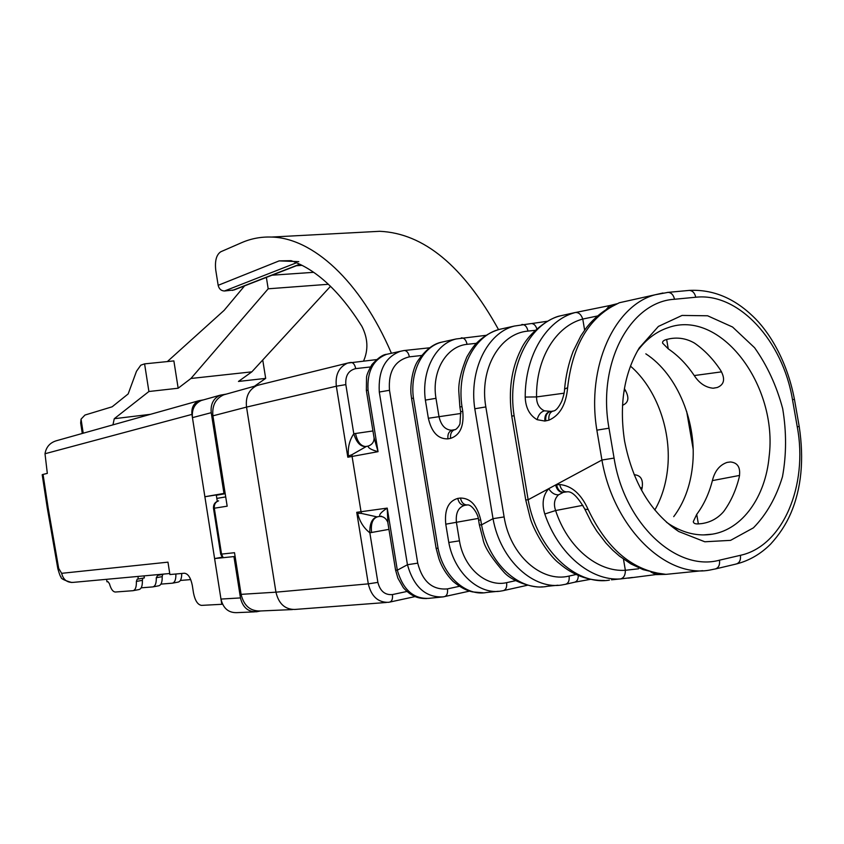 <?xml version="1.0" encoding="UTF-8"?>
<svg xmlns="http://www.w3.org/2000/svg" width="844" height="844" viewBox="0 0 844 844"><rect width="100%" height="100%" fill="white"/><g stroke="black" fill="none" stroke-linecap="round" stroke-linejoin="round"><path stroke-width="1.27" d="M203.467 399.877L199.036 400.678C193.677 403.147 191.314 407.726 191.936 414.404L221.793 604.304L201.537 605.38C197.739 604.8 195.059 600.675 193.498 593.005L192.305 585.388C190.733 577.718 188.096 573.667 184.393 573.234L169.897 574.542L167.967 562.157L61.654 573.319L58.69 568.413L48.097 507.518L47.253 507.835L42.2 474.708L43.055 474.412L48.097 507.518M191.936 414.404L45.006 453.745L47.317 473.389L43.055 474.412M221.793 604.304L222.542 604.156M203.235 399.94L201.326 400.478C194.626 403.559 191.662 409.277 192.443 417.643L204.881 496.736L219.113 494.489L216.286 494.974L217.277 501.294M262.737 359.998L265.681 378.386L254.487 386.214M112.959 424.859L114.267 418.708L148.903 391.51L144.588 363.869L140.811 365.167L136.496 371.265L128.161 393.937L112.168 406.787L84.959 415.048L81.056 419.141L83.218 433.215M144.588 363.869L173.875 360.916L178.158 388.219L190.944 378.481L251.839 371.845L330.531 286.295M190.944 378.481L268.192 288.796L328.421 284.28M268.192 288.796L266.366 277.402M244.602 285.863L224.135 310.349L167.355 361.57M251.839 371.845L238.462 381.446L265.681 378.386M178.158 388.219L148.903 391.51M45.006 453.745C46.156 446.993 49.975 442.646 56.485 440.716L199.036 400.678M82.279 433.478L80.665 423.002L81.056 419.141M259.351 384.885L256.861 385.56C248.853 389.622 245.414 396.796 246.532 407.093L212.91 415.839L227.173 506.178L214.313 508.225L221.539 554.107L234.516 552.704L241.099 594.355L275.946 592.171C278.689 603.745 284.998 609.505 294.862 609.463M292.467 609.568L260.258 610.982C250.204 611.225 243.821 605.675 241.099 594.355M619.253 302.774L612.027 306.53C586.928 321.047 572.126 348.097 567.622 387.681C566.102 404.582 559.846 415.417 548.885 420.185L544.844 421.05L537.153 419.7C529.557 415.269 525.58 407.726 525.2 397.06C525.116 355.24 546.501 320.34 574.753 312.66L610.233 305.454M714.594 569.078L710.648 569.89C666.581 579.153 613.567 528.207 601.93 460.033L596.866 430.166C586.285 366.634 614.495 305.528 655.071 294.788L662.962 292.995M655.071 294.788L619.338 302.743L612.027 306.53M563.676 315.118L560.184 315.888C528.555 323.853 506.727 368.997 514.101 415.659L528.144 499.753C536.752 548.906 575.281 585.852 609.4 580.134M632.42 577.465L620.424 578.952C590.969 581.052 558.443 554.265 544.781 513.996C541.648 503.678 542.966 495.228 548.716 488.676L555.574 484.983L559.699 484.54C571.715 485.68 581.221 494.035 588.205 509.618C605.538 545.973 628.632 567.126 657.487 573.097L665.927 574.363L702.693 570.681M666.454 522.225L670.052 524.63C684.167 533.334 698.304 536.51 712.463 534.157C742.604 529.262 765.455 496.694 769.106 456.783C778.263 385.465 720.396 308.334 667.963 327.725C656.157 331.681 645.966 339.457 637.399 351.041M727.138 462.396L730.429 461.963C737.941 462.691 740.863 467.808 739.196 477.335C735.905 490.522 730.693 501.969 723.551 511.696C717.706 518.385 710.426 522.352 701.712 523.596L698.737 523.871C695.319 524.145 693.504 523.396 693.283 521.624L696.722 514.365C703.854 504.807 709.076 493.561 712.389 480.616C714.741 471.015 719.658 464.949 727.138 462.396M645.829 353.836C677.679 374.43 697.671 423.604 692.396 467.048C690.128 486.503 683.893 503.035 673.712 516.655M654.817 510.029C661.474 498.361 665.673 485.142 667.425 470.382C672.14 432.022 656.938 388.82 630.436 366.085M634.182 474.834L634.688 474.771C641.24 475.488 643.624 480.31 641.851 489.235L641.556 490.311M666.644 339.467L668.248 348.846L662.614 343.16C662.234 341.44 663.69 340.174 667.003 339.383L669.893 338.718C678.492 337.178 686.657 338.613 694.39 343.033C704.36 349.88 713.106 358.974 720.628 370.305C725.471 378.893 724.331 384.632 717.21 387.523L713.085 388.219C705.521 387.438 699.243 383.218 694.253 375.559L721.567 371.856M668.248 348.846C678.143 355.546 686.805 364.45 694.253 375.559M624.381 388.725L624.834 389.39C629.508 397.366 628.769 402.662 622.608 405.268L622.503 405.289M452.806 430.06L451.962 430.218C448.829 431.484 447.489 434.375 447.932 438.859C438.131 439.186 431.601 432.318 428.362 418.265L425.376 400.109C421.325 371.423 435.314 343.909 456.098 338.971L441.781 342.137C422.654 346.662 409.825 371.803 413.423 398.009L438.068 548.252C443.248 576.241 466.204 596.613 486.629 592.456M501.726 590.927L501.758 590.916C479.519 595.537 454.399 573.181 448.786 542.481L445.769 524.187C444.345 509.755 448.343 501.157 457.754 498.403L460.434 498.044C470.498 498.118 477.271 505.44 480.742 520.009L481.544 524.841C488.507 563.771 519.904 592.129 547.545 586.274L547.292 586.316M563.581 584.649L563.539 584.649C534.252 591.074 500.365 560.448 493.023 518.67L474.792 408.77C468.905 370.073 487.357 332.705 514.439 326.037L514.524 326.006M504.828 328.168L499.416 329.382C473.874 335.574 456.562 370.421 461.963 406.523L462.755 411.323C464.137 426.167 460.075 435.188 450.591 438.374L447.932 438.859M212.91 415.839C211.95 405.584 215.536 398.59 223.671 394.844L225.981 394.201M380 516.465C378.724 514.893 381.129 512.108 387.227 508.109L397.324 570.185C402.968 589.629 413.412 599.029 428.647 598.364L443.121 596.887C425.703 597.721 413.813 587.002 407.441 564.731L379.294 392.027C378.101 370.674 385.138 357.096 400.383 351.294L403.949 350.545M366.37 390.582L366.528 377.964C366.359 375.717 368.163 371.254 371.951 364.566C378.028 357.909 382.954 354.48 386.721 354.301L386.594 354.332C373.238 359.502 367.056 371.413 368.026 390.055L378.049 451.677C371.476 449.894 368.153 448.037 368.068 446.107L368.596 445.991M368.026 390.055L366.38 390.603L373.998 437.435L378.049 451.677L352.085 456.446L361.032 511.717L387.227 508.109L387.902 522.953L395.583 570.164L397.893 578.172L403.369 587.762C412.526 597.784 419.69 598.48 426.6 598.544M366.465 446.413L351.959 454.684L352.085 456.446L347.823 457.216L336.334 386.214L246.532 407.093L275.946 592.171L368.3 583.858L356.738 512.319L361.032 511.717L361.464 513.426L376.962 516.866L379.178 516.507M392.418 594.577C392.882 598.892 391.933 601.403 389.58 602.12L388.377 602.331C378.007 602.51 371.318 596.36 368.3 583.858L377.88 582.381C380.127 591.127 384.969 595.189 392.418 594.577L406.882 591.486M370.389 366.971L355.714 368.617C348.509 370.389 345.217 375.717 345.829 384.611L336.334 386.214C335.121 374.831 338.877 367.129 347.58 363.099L349.711 362.582M624.571 441.011C619.095 404.856 623.969 373.85 639.203 347.981L658.415 326.406L682.058 315.434L707.61 315.783L732.55 327.008L754.578 347.717C767.217 365.536 776.586 385.845 782.683 408.623C786.566 431.959 786.502 454.652 782.483 476.702C776.185 497.464 766.489 514.502 753.407 527.848L730.577 540.36L704.814 541.774L678.703 531.509C650.745 512.646 632.694 482.473 624.571 441.011M582.919 505.324L555.616 510.536C553.411 504.058 554.371 498.815 558.506 494.827L563.286 492.358C559.572 492.506 556.998 490.047 555.574 484.983L601.93 460.033L614.073 458.092C624.412 523.987 676.593 572.01 719.499 560.184L740.431 555.31C782.937 546.173 808.309 485.437 797.253 426.832L792.484 399.645C782.799 340.818 738.669 292.414 695.751 297.236C694.781 293.016 692.66 290.737 689.411 290.399L688.482 290.484M421.472 355.514L409.372 356.843C394.802 360.399 388.177 371.55 389.485 390.287L379.294 392.027M389.485 390.287L417.727 563.159C422.517 581.59 432.434 590.167 447.457 588.901L459.326 586.316M521.771 324.539L522.436 324.476C525.232 324.782 527.078 326.987 527.985 331.091C499.933 333.348 479.149 368.891 485.827 406.924L504.111 516.929C510.103 555.341 541.648 582.93 569.099 576.062C569.594 580.704 568.36 583.457 565.406 584.312L574.416 582.265C576.979 581.632 578.267 579.374 578.288 575.492M448.786 542.481L459.452 540.825C463.757 568.065 486.355 587.445 506.611 582.655C507.086 587.181 505.957 589.851 503.224 590.652L527.426 585.251M461.257 337.895L461.837 337.843C464.453 338.127 466.194 340.29 467.059 344.32C446.423 346.283 431.379 371.339 435.979 398.315L425.376 400.109M597.584 315.962L582.761 319.053C555.953 326.069 535.951 358.32 536.552 396.923C536.562 403.696 539.179 408.327 544.401 410.828L551.29 411.408M355.714 368.617C354.902 364.745 353.362 362.667 351.072 362.392L350.629 362.445M347.823 457.216L348.403 456.055C347.665 447.668 349.458 440.23 353.794 433.753L372.942 430.957M417.727 563.159L407.441 564.731L397.324 570.185L395.583 570.164M388.947 529.367L369.841 532.796C363.669 527.985 359.607 521.465 357.645 513.247L356.738 512.319M357.645 513.247L361.464 513.426M374.092 438.057C374.092 443.153 370.621 445.273 368.068 446.107L365.536 446.582C360.304 446.613 356.39 442.33 353.794 433.753L345.829 384.611M351.959 454.684L348.403 456.055M371.603 532.575C370.643 523.596 372.647 518.332 377.616 516.781M377.88 582.381L369.841 532.796C369.588 523.776 371.961 518.459 376.962 516.866M365.969 446.487L365.536 446.529C360.61 446.043 357.276 441.665 355.524 433.405M544.781 513.996L555.616 510.536C567.664 547.598 597.657 572.211 625.362 570.291L638.613 568.782M464.675 505.324C458.271 507.318 455.517 513.047 456.435 522.52L459.452 540.825M435.979 398.315L438.975 416.493C440.969 425.271 445.168 429.839 451.561 430.218L453.281 429.965M413.423 398.009L411.577 398.568L436.126 548.294L438.88 558.644C441.771 567.084 446.487 574.648 453.017 581.326C460.275 587.361 466.89 590.895 472.84 591.939L483.095 592.783M438.068 548.252L436.126 548.294M409.372 356.843C408.538 352.897 406.892 350.777 404.455 350.492L429.733 347.791M444.123 596.687L444.355 596.666C446.898 595.906 447.932 593.311 447.457 588.901M457.754 498.403C458.904 503.161 461.309 505.461 464.949 505.282L467.629 504.923C463.989 505.102 461.584 502.802 460.434 498.044M504.111 516.929L493.023 518.67L481.544 524.841L479.381 524.957L482.905 538.694C484.013 546.3 491.092 557.536 504.121 572.411C514.123 583.32 536.594 588.173 542.228 586.791M474.792 408.77L485.827 406.924M530.897 323.621L514.439 326.048M604.473 580.503C587.751 580.64 572.738 574.986 559.424 563.518C546.564 553.917 532.195 527.141 529.99 517.119L525.738 499.975L528.144 499.753L548.716 488.676C551.427 492.885 554.687 494.932 558.506 494.827M514.101 415.659L511.759 416.208L525.738 499.964M486.102 335.321L456.098 338.971M455.19 429.596L451.593 430.208M462.755 411.323L460.676 411.851L460.022 423.287C460.075 425.091 456.066 430.166 454.621 429.712L454.621 429.712C451.487 430.989 450.137 433.879 450.591 438.374M460.676 411.84L459.885 407.072L461.963 406.523M792.484 399.645L794.447 399.36L799.205 426.473L797.253 426.832M735.493 564.13L735.915 564.087C739.428 563.106 740.926 560.184 740.431 555.31M735.915 564.087L715.016 569.035C718.518 568.054 720.016 565.1 719.499 560.184M695.751 297.236L674.504 299.261C673.523 294.999 671.423 292.689 668.174 292.351L667.256 292.435M674.504 299.261C630.457 301.698 597.014 362.741 608.999 428.193L596.866 430.166M556.555 484.857C557.8 489.942 560.258 492.411 563.95 492.242L567.062 491.83C563.423 491.999 560.965 489.573 559.699 484.54M623.463 559.108L625.362 570.291C625.383 575.218 623.737 578.108 620.424 578.952M588.205 509.618L584.839 509.164C577.94 497.095 572.126 491.303 567.4 491.788M657.487 573.097L643.075 569.626L630.953 563.929L619.591 556.185L612.818 550.267L605.981 543.103L596.761 531.076L591.612 522.752L584.903 509.333M548.885 420.185C548.431 415.427 549.76 412.399 552.883 411.102C555.658 411.06 558.644 407.705 561.861 401.016C563.655 395.836 564.562 391.859 564.583 389.084L567.622 387.681M545.804 420.871C545.308 416.071 546.648 413.011 549.813 411.682L553.464 410.986M544.844 421.05C544.528 416.018 546.057 412.906 549.444 411.714L553.063 411.06M610.36 307.142L610.898 306.857C598.945 313.166 589.323 323.463 585.24 329.382L580.83 335.954L573.181 351.252C568.645 363.152 565.786 375.738 564.594 389.01M537.153 419.7C538.345 414.889 540.761 411.935 544.401 410.828M525.2 397.06L536.552 396.923L564.056 393.198M584.649 330.204L582.761 319.053C581.189 314.485 578.72 312.301 575.355 312.491L560.268 315.878M298.787 261.64L279.174 260.88L291.106 260.669C316.289 269.447 339.868 291.328 361.865 326.311C367.921 338.212 368.49 349.785 363.574 361.032M391.416 353.267C360.103 280.229 312.322 237.934 271.483 237.058C260.986 236.689 251.006 238.578 241.553 242.713L220.801 251.755C216.423 254.656 214.735 260.796 215.758 270.154L218.163 285.314L279.174 260.88M498.551 329.624C463.324 266.039 423.709 233.26 379.716 231.298L366.349 232.005M299.968 264.341L234.02 289.977L224.472 290.99C221.181 290.863 219.071 288.975 218.163 285.314M225.137 493.244L223.976 493.423L211.232 412.684C210.43 404.149 213.416 398.315 220.2 395.182L226.245 394.116M204.881 496.736L223.976 493.423M254.403 611.879L236.721 612.649C228.439 612.839 223.185 608.313 220.97 599.071L214.598 558.58L222.056 557.209M260.553 610.972L256.449 611.784C248.062 611.984 242.734 607.364 240.466 597.921L233.936 556.576L235.096 556.365M214.598 558.58L233.936 556.576M218.322 494.721L216.296 495.048L218.322 494.721M190.723 579.596L180.373 580.45M175.868 574.004L175.868 574.057C176.016 579.469 174.856 582.518 172.376 583.183L160.94 584.111M172.693 583.13L178.179 582.086C180.563 581.463 181.745 578.594 181.713 573.477M158.166 574.585L156.277 577.729C156.435 583.183 155.296 586.242 152.859 586.907L141.191 587.825M153.175 586.854L158.746 585.789C161.193 585.114 162.343 582.065 162.185 576.621L162.702 574.479M158.282 575.313L164.179 574.036M106.597 579.311L106.977 581.801L108.011 581.716L109.467 583.763C110.923 589.059 112.874 591.813 115.333 592.024L133.035 590.694C135.43 590.03 136.538 586.949 136.369 581.453L142.372 580.324L142.868 578.182M133.341 590.631L139.017 589.555C141.423 588.89 142.541 585.81 142.372 580.324M137.931 576.441L138.332 579.026L137.213 579.121L136.369 581.453M138.332 579.026L144.356 577.908L144.039 575.882M272 275.207L313.641 272.327M114.267 418.708L150.506 414.309M61.654 573.319C63.247 579.744 67.119 582.761 73.27 582.371L169.739 573.519M47.253 507.835L57.835 568.687L58.69 568.413M608.999 428.193L614.073 458.092M693.124 448.871L686.668 411.418M569.099 576.062L576.093 574.5M535.223 330.331L527.985 331.091M366.201 446.444L368.206 446.065M478.242 518.427L445.769 524.187M506.611 582.655L515.716 580.651M642.221 487.642L640.311 488.001M428.362 418.265L460.887 413.465M624.022 390.899L625.647 390.666M476.417 343.318L467.059 344.32M452.532 430.092L454.789 429.67M696.722 514.365L698.368 523.902M739.587 475.425L712.389 480.616M480.742 520.009L478.59 520.147L479.381 524.957M547.397 321.258L531.562 323.558C533.978 323.737 535.729 325.51 536.837 328.854M650.935 572.032L656.104 574.606L665.673 574.363M654.775 572.865L659.069 574.426M609.484 307.617L613.092 304.695M606.171 309.59L609.526 305.644L616.859 303.787M232.438 290.399L299.715 264.214M296.508 262.769L224.472 290.99M223.185 557.694L221.539 554.107L220.706 554.139L222.542 557.757M213.5 508.352L214.313 508.225C214.017 504.438 215.442 501.98 218.575 500.851C214.935 502.032 213.247 504.533 213.5 508.352L220.706 554.139M192.443 417.643L211.232 412.684M220.97 599.071L240.466 597.921M216.328 495.249L225.211 493.719M225.707 496.905L216.824 498.403M175.868 574.057L176.407 573.952M156.277 577.729L162.185 576.621M296.413 265.723L302.004 265.354M57.835 568.687C59.428 574.258 60.494 576.979 61.032 576.853C60.483 578.446 64.07 580.334 71.793 582.508M611.51 579.817L619.865 578.973M703.358 534.927L712.463 534.157M486.671 592.456L498.298 591.275M514.524 326.027L499.479 329.36M547.629 586.264L557.968 585.219M400.383 351.294L386.594 354.332M295.062 609.431L386.362 602.479M256.861 385.56L223.671 394.844M347.58 363.099L257.441 385.349M376.603 359.597L347.633 363.089M389.949 602.046L415.058 596.592M389.58 602.12L388.409 602.321M387.776 522.214C386.119 518.427 383.598 516.496 380.211 516.444L381.499 516.212M365.536 446.582L366.823 446.339M714.868 387.966L713.127 388.219M411.577 398.547L411.218 395.857C409.952 388.409 411.672 370.294 417.674 361.105C425.387 349.996 433.415 343.677 441.781 342.137M469.57 591.106L443.153 596.887M501.79 590.916L503.224 590.652M467.882 504.902C472.176 504.912 478.495 514.534 478.59 520.147M563.549 584.649L565.406 584.312M574.954 582.138L590.484 579.332M511.749 416.197C508.288 391.015 511.316 368.891 520.832 349.806C528.914 331.46 550.91 317.397 560.184 315.888L560.184 315.888M459.885 407.061L458.809 391.627C458.345 382.691 461.003 371.16 466.795 357.033C470.941 349.796 474.518 344.848 477.525 342.179C484.192 335.933 491.482 331.66 499.416 329.382M799.205 426.473C804.226 459.706 801.389 488.718 790.701 513.532C785.954 524.504 779.234 534.727 770.53 544.201C760.666 554.012 749.366 560.585 736.643 563.908M794.447 399.36C786.65 358.51 767.713 330.152 752.869 316.247C733.71 297.89 712.558 289.27 689.411 290.399L668.174 292.351L655.113 294.778M628.295 578.129L655.366 574.648M656.453 573.15L661.886 573.825M271.483 237.058L379.716 231.298M670.052 524.63L678.703 531.509M201.326 400.478L220.2 395.182"/></g></svg>
